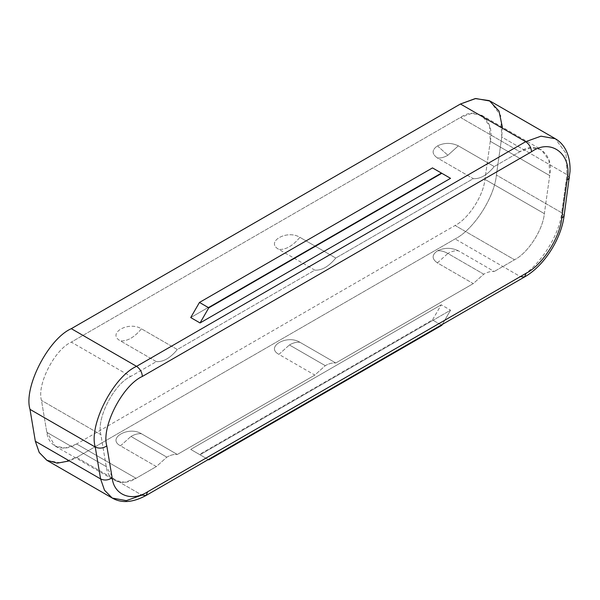 <?xml version="1.0" encoding="UTF-8"?>
<svg xmlns="http://www.w3.org/2000/svg" width="600" height="600" viewBox="0 0 600 600"><rect width="100%" height="100%" fill="white"/><g stroke="black" fill="none" stroke-linecap="round" stroke-linejoin="round"><path stroke-width="0.45" stroke-dasharray="3 2.25" d="M458.347 250.785C451.357 247.493 444.397 247.507 437.46 250.83C440.662 250.462 444.127 251.34 447.862 253.47C451.627 251.325 455.123 250.433 458.347 250.785C455.123 250.433 451.627 251.325 447.862 253.47L483.75 274.192C487.507 272.048 491.002 271.147 494.235 271.5L458.347 250.785L494.235 271.5C491.002 271.147 487.507 272.048 483.75 274.192L473.265 283.605L335.782 362.985L299.895 342.263C296.67 341.91 293.175 342.81 289.41 344.955L325.298 365.67C329.055 363.525 332.55 362.632 335.782 362.985C332.55 362.632 329.055 363.525 325.298 365.67L314.812 375.09L177.33 454.463L141.442 433.748C138.21 433.395 134.715 434.287 130.958 436.44L166.845 457.155C170.602 455.01 174.097 454.11 177.33 454.463C174.097 454.11 170.602 455.01 166.845 457.155L156.36 466.575L136.065 478.29C122.685 487.035 107.692 481.162 106.238 466.605L100.898 434.707C96.067 418.972 114.09 383.767 130.725 376.433L156.36 361.635C163.35 362.032 170.34 357.998 177.33 349.53L314.812 270.15C321.803 270.555 328.793 266.52 335.782 258.045L473.265 178.672C480.255 179.07 487.245 175.035 494.235 166.567L519.87 151.762C536.505 139.89 554.528 154.282 549.697 175.597L544.357 213.66C542.903 229.89 527.91 253.08 514.53 259.785L494.235 271.5L514.53 259.785L455.107 225.48L76.65 443.985L136.065 478.29L156.36 466.575L120.472 445.853C106.44 438.442 128.58 425.647 141.442 433.748L177.33 454.463L314.812 375.09L278.925 354.375C264.9 346.965 287.032 334.163 299.895 342.263L335.782 362.985L473.265 283.605L437.377 262.89C431.678 258.855 431.707 254.835 437.46 250.83C444.397 247.507 451.357 247.493 458.347 250.785M458.347 145.845L447.862 155.265L437.46 145.89C444.397 142.567 451.365 142.553 458.347 145.845C451.365 142.553 444.397 142.567 437.46 145.89C431.707 149.895 431.685 153.915 437.377 157.95L473.265 178.672L335.782 258.045L299.895 237.33C287.062 229.23 264.892 242.01 278.925 249.435L314.812 270.15L177.33 349.53L141.442 328.808C128.61 320.707 106.44 333.487 120.472 340.92L156.36 361.635L130.725 376.433L71.302 342.127L460.447 117.458L519.87 151.762L494.235 166.567L458.347 145.845L494.235 166.567C487.245 175.035 480.255 179.07 473.265 178.672L437.377 157.95C440.61 158.31 444.105 157.41 447.862 155.265L458.347 145.845M190.725 317.572L441.225 172.958L450.548 178.335L432.487 167.91L441.225 172.958L190.725 317.572M502.38 127.185L501.757 137.002L496.41 175.065C494.4 197.542 473.64 229.642 455.107 238.935L76.65 457.433L69.367 460.905M490.283 141.292C495.105 119.977 477.082 105.585 460.447 117.458L71.302 342.127C54.668 349.462 36.645 384.668 41.475 400.403L46.815 432.3C48.27 446.857 63.262 452.73 76.65 443.985L455.107 225.48C468.487 218.775 483.48 195.585 484.942 179.355L490.283 141.292L549.697 175.597L548.97 160.222L541.29 149.64L530.918 147.795L519.87 151.762L460.447 117.458L471.495 113.49L481.868 115.335L489.548 125.917L490.283 141.292L484.942 179.355C483.48 195.585 468.487 218.775 455.107 225.48L514.53 259.785C527.91 253.08 542.903 229.89 544.357 213.66L484.942 179.355L544.357 213.66L549.697 175.597L490.283 141.292M46.987 460.373L61.073 462.967L76.65 457.433L455.107 238.935C473.64 229.642 494.4 197.542 496.41 175.065L501.757 137.002L567 174.667L565.987 153.382L555.352 138.735L565.987 153.382L567 174.667L501.757 137.002L500.737 115.718L490.103 101.07M76.65 457.433L141.892 495.105L76.65 457.433M112.238 498.045L126.315 500.632L141.892 495.105L520.35 276.6C538.882 267.315 559.643 235.215 561.66 212.73L564.082 216.022L561.66 212.73L567 174.667L569.423 177.96L567 174.667L561.66 212.73L496.41 175.065L561.66 212.73C559.643 235.215 538.882 267.315 520.35 276.6L455.107 238.935L520.35 276.6L141.892 495.105L146.01 495.51M441.225 304.8L190.725 449.423L200.048 454.8L450.548 310.178L441.225 304.8L450.548 310.178L442.305 324.45L450.548 310.178L200.048 454.8L190.725 449.423L199.47 454.463L432.487 319.935L441.225 304.8L432.487 319.935L441.81 325.312L432.487 319.935L199.47 454.463L208.785 459.847L190.725 449.423L441.225 304.8M41.475 400.403C36.645 384.668 54.668 349.462 71.302 342.127L130.725 376.433C114.09 383.767 96.067 418.972 100.898 434.707L41.475 400.403L100.898 434.707L106.238 466.605L46.815 432.3L41.475 400.403M76.65 443.985L65.4 447.975L55.23 446.1L46.815 432.3L106.238 466.605L114.645 480.412L124.815 482.28L136.065 478.29L76.65 443.985M208.785 459.847L200.048 454.8L208.785 459.847M156.36 361.635L120.472 340.92C127.462 341.317 134.453 337.282 141.442 328.808L177.33 349.53C170.34 357.998 163.35 362.032 156.36 361.635M314.812 270.15L278.925 249.435C285.915 249.833 292.905 245.798 299.895 237.33L335.782 258.045C328.793 266.52 321.803 270.555 314.812 270.15M483.75 274.192L447.862 253.47L437.377 262.89L473.265 283.605L483.75 274.192M166.845 457.155L130.958 436.44L120.472 445.853L156.36 466.575L166.845 457.155M325.298 365.67L289.41 344.955L278.925 354.375L314.812 375.09L325.298 365.67M437.46 145.89L447.862 155.265C444.105 157.41 440.61 158.31 437.377 157.95C431.685 153.915 431.707 149.895 437.46 145.89M141.442 433.748C128.58 425.647 106.44 438.442 120.472 445.853L130.958 436.44C134.715 434.287 138.21 433.395 141.442 433.748M299.895 342.263C287.032 334.163 264.9 346.965 278.925 354.375L289.41 344.955C293.175 342.81 296.67 341.91 299.895 342.263M447.862 253.47C444.127 251.34 440.662 250.462 437.46 250.83C431.707 254.835 431.678 258.855 437.377 262.89L447.862 253.47M299.895 237.33C292.905 245.798 285.915 249.833 278.925 249.435C264.892 242.01 287.062 229.23 299.895 237.33M141.442 328.808C134.453 337.282 127.462 341.317 120.472 340.92C106.44 333.487 128.61 320.707 141.442 328.808M520.35 276.6L524.467 277.013M481.868 115.335L541.29 149.64M55.23 446.1L114.645 480.412"/><path stroke-width="0.9" d="M69.367 460.905L57.315 463.147L46.733 460.222L39.18 452.408L35.34 441.263L30 409.365C23.317 387.577 48.27 338.827 71.302 328.673L136.553 366.345L525.69 141.675L460.447 104.002L71.302 328.673L460.447 104.002L475.245 98.58L489.293 100.62L498.99 111.075L502.38 127.185M200.048 322.957L190.725 317.572L200.048 322.957L208.785 307.822L441.81 173.288L450.548 178.335L200.048 322.957L450.548 178.335L432.487 167.91L441.81 173.288L208.785 307.822L199.47 302.438L208.785 307.822L200.048 322.957M146.01 495.51L524.467 277.013L526.178 273.24L524.467 277.013C543.87 266.138 561.045 239.49 564.082 216.022L570 171.645C570.36 163.53 568.995 156.345 565.905 150.097C563.4 145.185 559.882 141.398 555.352 138.735L490.103 101.07L475.748 98.512L460.447 104.002L525.69 141.675L540.99 136.178L555.352 138.735L540.99 136.178L525.69 141.675L136.553 366.345L71.302 328.673C48.27 338.827 23.317 387.577 30 409.365L95.242 447.037C88.56 425.243 113.512 376.5 136.553 366.345C113.512 376.5 88.56 425.243 95.242 447.037L30 409.365L35.34 441.263L100.59 478.928L95.242 447.037C99.12 448.778 102.975 448.403 106.808 445.92L112.148 477.81C113.887 495.165 131.76 502.17 147.72 491.737L526.178 273.24C542.138 265.237 560.01 237.6 561.75 218.243L567.09 180.18C572.842 154.77 551.355 137.602 531.518 151.762L142.38 376.433C122.542 385.178 101.055 427.155 106.808 445.92C101.055 427.155 122.542 385.178 142.38 376.433C142.005 372.165 140.062 368.798 136.553 366.345C140.062 368.798 142.005 372.165 142.38 376.433L531.518 151.762C531.15 147.495 529.207 144.127 525.69 141.675C529.207 144.127 531.15 147.495 531.518 151.762C551.355 137.602 572.842 154.77 567.09 180.18L569.423 177.96L567.09 180.18L561.75 218.243L564.082 216.022L561.75 218.243C560.01 237.6 542.138 265.237 526.178 273.24L147.72 491.737C131.76 502.17 113.887 495.165 112.148 477.81L106.808 445.92C102.975 448.403 99.12 448.778 95.242 447.037L100.59 478.928L35.34 441.263L39.263 452.543L46.987 460.373L112.238 498.045L104.505 490.215L100.59 478.928C104.468 480.675 108.323 480.3 112.148 477.81C108.323 480.3 104.468 480.675 100.59 478.928L104.505 490.215L112.238 498.045C121.583 503.445 132.84 502.605 146.01 495.51L147.72 491.737L146.01 495.51L141.892 495.105L126.315 500.632L112.238 498.045M442.305 324.45L441.81 325.312L208.785 459.847L208.29 459.555L208.785 459.847L208.29 459.555L208.785 459.847L441.81 325.312L442.305 324.45M432.487 167.91L199.47 302.438L190.725 317.572L199.47 302.438L432.487 167.91M524.467 277.013L520.35 276.6"/></g></svg>
